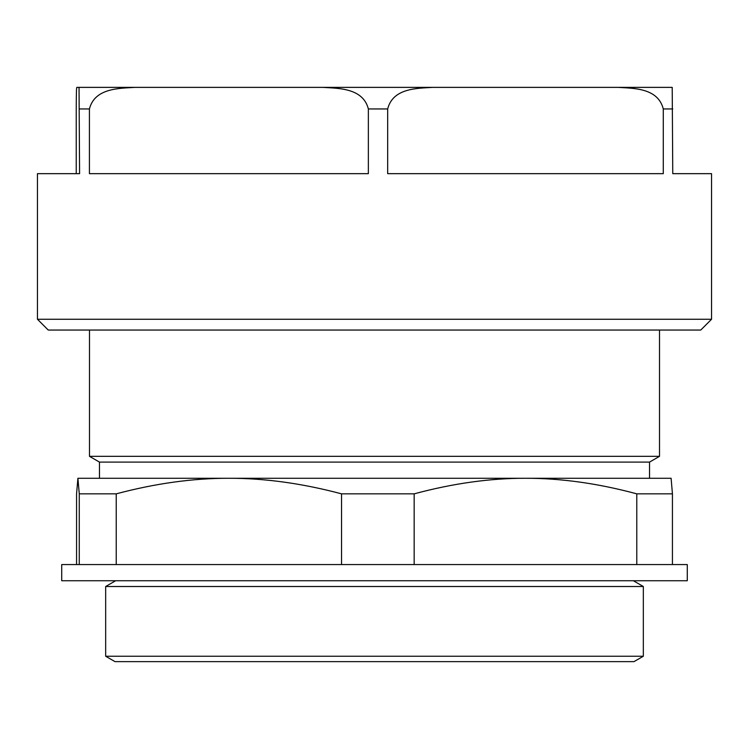 <?xml version="1.0" encoding="UTF-8"?>
<svg xmlns="http://www.w3.org/2000/svg" width="749" height="749" viewBox="0 0 749 749"><rect width="100%" height="100%" fill="white"/><g stroke="black" fill="none" stroke-linecap="round" stroke-linejoin="round"><path stroke-width="1.12" d="M711.55 319.261L37.469 319.261L48.236 330.047L700.764 330.047L711.55 319.261L711.55 173.656L672.761 173.656L672.209 87.371L617.991 87.371C633.71 88.354 657.978 87.923 663.277 108.942L663.277 173.656L387.673 173.656L387.673 108.942C392.972 87.923 417.24 88.354 432.959 87.371L617.991 87.371M76.239 173.656L76.239 108.942C76.304 87.923 76.604 88.316 76.791 87.371L79.038 87.371L79.581 173.656L37.45 173.656L37.45 319.261M322.529 87.371C338.436 88.354 363.003 87.923 368.358 108.942L368.358 173.656L89.421 173.656L89.421 108.942C94.777 87.923 119.344 88.354 135.251 87.371L432.959 87.371M135.251 87.371L79.038 87.371M613.749 87.371L669.962 87.371M76.567 564.559L76.567 493.844L77.915 478.274L79.263 493.844L79.263 564.559L414.169 564.559L414.169 493.844C452.902 483.405 490.005 478.208 525.48 478.274C560.945 478.208 598.048 483.405 636.781 493.844L636.781 564.559L414.169 564.559M636.781 564.559L687.282 564.559L687.282 580.737L61.718 580.737L61.718 564.559L79.263 564.559M77.877 478.283L228.885 478.274C264.79 478.208 302.343 483.405 341.544 493.844L341.544 564.559M116.226 564.559L116.226 493.844C155.436 483.405 192.989 478.208 228.885 478.274L671.104 478.274L672.433 493.844L636.781 493.844M672.433 564.559L672.433 493.844M414.169 493.844L341.544 493.844M116.226 493.844L79.263 493.844M659.513 330.047L659.513 456.338L89.487 456.338L89.487 330.047M659.513 456.338L649.533 462.096L99.467 462.096L89.487 456.338M643.335 586.504L105.665 586.504L105.665 656.246L643.335 656.246L643.335 586.504L633.354 580.737M643.335 656.246L634 661.629L115 661.629L105.665 656.246M387.673 108.942L368.358 108.942M672.761 108.942L663.277 108.942M89.421 108.942L79.581 108.942M99.467 462.096L99.467 478.274M649.533 462.096L649.533 478.274M115.646 580.737L105.665 586.504"/></g></svg>
